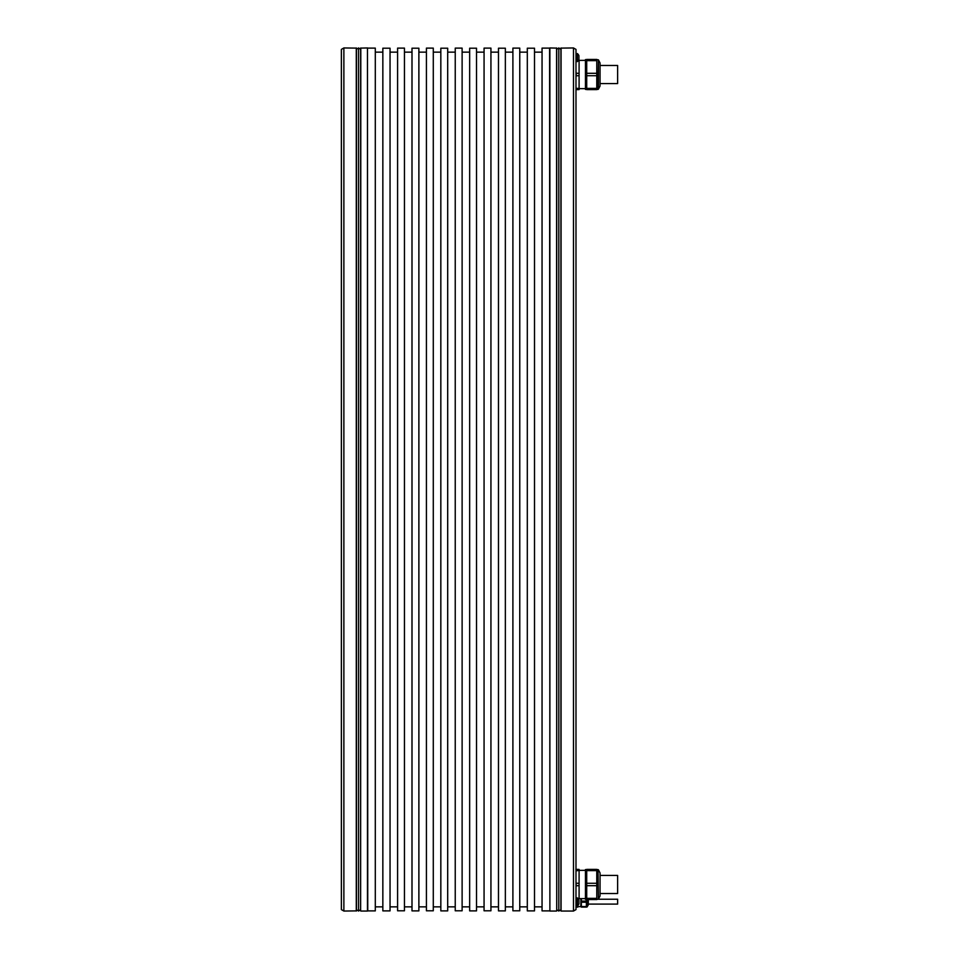 <?xml version="1.0" encoding="UTF-8"?>
<svg xmlns="http://www.w3.org/2000/svg" width="959" height="959" viewBox="0 0 959 959"><rect width="100%" height="100%" fill="white"/><g stroke="black" fill="none" stroke-linecap="round" stroke-linejoin="round"><path stroke-width="1.44" d="M343.873 911.05L341.368 909.6L341.368 49.4L343.873 47.95L343.873 911.05L356.448 910.882L356.448 48.118L343.873 47.95M360.8 911.05L367.465 911.05L367.465 47.95L360.632 48.118L360.632 910.882L360.8 47.95M556.556 911.05L549.891 911.05L549.891 47.95L556.723 48.118L556.723 910.882L556.556 47.95M560.907 48.118L573.482 47.95L573.482 911.05L561.075 911.05L560.907 909.731L558.809 911.05L558.809 47.95L560.907 49.269L560.907 48.118L560.907 910.882M367.753 48.118L375.305 48.118L375.305 910.882L367.753 910.882L367.465 47.95M382.845 48.202L390.049 48.202L390.049 910.882L382.845 910.882L382.845 48.202L390.049 48.202M411.998 48.202L418.879 48.202L418.879 910.882L411.998 910.882L411.998 48.202L418.879 48.202M440.828 48.202L447.697 48.202L447.697 910.882L440.828 910.882L440.828 48.202L447.697 48.202M469.658 48.202L476.527 48.202L476.527 910.882L469.658 910.882L469.658 48.202L476.527 48.202M498.476 48.202L505.357 48.202L505.357 910.882L498.476 910.882L498.476 48.202L505.357 48.202M527.306 48.202L534.511 48.202L534.511 910.882L527.306 910.882L527.306 48.202L534.511 48.202M549.591 910.882L542.051 910.882L542.051 48.118L549.591 48.118L549.891 911.05M519.766 48.118L512.897 48.118L512.897 910.798L519.766 910.798L519.766 48.118M490.936 48.118L484.067 48.118L484.067 910.798L490.936 910.798L490.936 48.118M462.118 48.118L455.237 48.118L455.237 910.798L462.118 910.798L462.118 48.118M433.288 48.118L433.288 910.798L426.419 910.798L426.419 48.118L433.288 48.118M404.458 48.118L404.458 910.798L397.589 910.798L397.589 48.118L404.458 48.118M397.589 906.854L390.049 906.854M397.589 52.146L390.049 52.146M542.051 906.854L534.511 906.854M542.051 52.146L534.511 52.146M527.306 52.146L519.766 52.146M527.306 906.854L519.766 906.854M512.897 52.146L505.357 52.146M512.897 906.854L505.357 906.854M498.476 52.146L490.936 52.146M498.476 906.854L490.936 906.854M484.067 52.146L476.527 52.146M484.067 906.854L476.527 906.854M469.658 52.146L462.118 52.146M469.658 906.854L462.118 906.854M455.237 52.146L447.697 52.146M455.237 906.854L447.697 906.854M440.828 52.146L433.288 52.146M440.828 906.854L433.288 906.854M426.419 52.146L418.879 52.146M426.419 906.854L418.879 906.854M411.998 52.146L404.458 52.146M411.998 906.854L404.458 906.854M382.845 906.854L375.305 906.854M382.845 52.146L375.305 52.146M573.482 47.95L575.987 49.4L575.987 909.6L573.482 911.05M577.833 905.476L577.833 907.106L575.987 907.106M575.987 906.555L577.833 906.555M577.833 906.603L580.854 906.603M581.358 907.022L580.854 898.619L580.854 906.758M586.381 899.398L586.381 907.106L581.358 907.106L581.358 898.619M586.381 902.227L581.358 902.227M581.358 906.555L586.381 906.555M581.358 901.1L586.381 901.1M588.311 899.566L588.311 904.733L588.311 899.566M598.368 899.23L617.632 899.23L617.632 904.097L588.311 904.097M578.709 899.566L579.092 898.355L577.833 898.355M576.191 898.355L575.987 896.701M575.987 887.351L576.191 885.696L579.092 885.696L579.092 898.355M576.191 885.696L575.987 881.621M575.987 872.27L576.191 870.616L579.092 870.616L579.092 883.275L576.191 883.275M576.191 870.616L575.868 869.405M579.092 870.616L579.092 869.405L576.191 869.405M579.092 883.275L579.092 885.696M586.716 899.398L585.458 899.398L585.458 869.573L586.716 869.573L585.458 869.573M586.716 870.616L586.716 869.405L596.774 869.405L596.774 899.566L586.716 899.566L586.716 870.616L596.774 870.616M596.774 898.355L586.716 898.355M586.716 885.696L596.774 885.696M596.774 883.275L586.716 883.275M600.046 890.24L600.046 872.978L600.046 895.994L598.428 899.146L597.996 869.573L598.428 899.146L596.774 899.398M617.632 875.435L600.046 875.435L617.632 875.435L617.632 893.536L600.046 893.536M600.046 79.957L600.046 85.411M575.987 62.299L576.191 60.645M578.265 60.645L579.092 60.645L579.092 73.304L576.191 73.304L575.987 71.649M579.092 60.645L578.924 59.434A5.095 5.095 0 0 1 577.378 61.568L577.378 53.608L575.987 53.608M579.092 73.304L579.092 89.595L576.191 89.595L575.987 86.73M575.987 77.379L576.191 75.725L579.092 75.725M579.092 88.384L576.191 88.384M576.191 75.725L576.191 73.304M585.458 89.427L586.716 89.427L585.458 89.427L585.458 59.602L586.716 59.602M586.716 73.304L586.716 59.434L596.774 59.434L596.774 73.304L586.716 73.304L586.716 89.595L596.774 89.595L596.774 75.725L586.716 75.725M586.716 60.645L596.774 60.645M596.774 73.304L596.774 75.725M596.774 88.384L586.716 88.384M600.046 86.022L598.428 89.175L598.428 59.854L600.046 63.006L600.046 80.268M600.046 65.464L617.632 65.464L617.632 83.565L600.046 83.565L617.632 83.565M575.987 905.895L577.378 905.895L577.378 897.936L575.987 897.936M577.378 905.895A5.095 5.095 0 0 0 578.924 903.798L578.924 900.033A5.095 5.095 0 0 0 577.378 897.936M575.987 61.568L577.378 61.568M578.924 59.47L578.924 55.706A5.095 5.095 0 0 0 577.378 53.608M556.723 49.269L558.809 47.95M556.723 909.731L558.809 911.05M356.448 49.269L358.546 47.95L360.632 49.269M356.448 909.731L358.546 911.05L360.632 909.731M356.28 911.05L356.28 47.95M561.075 47.95L561.075 911.05M586.381 901.664L581.358 901.664M587.1 899.566L586.956 907.022L586.956 899.566M587.1 906.938L588.251 904.948L588.251 899.566M597.996 869.573L596.774 869.573L598.428 869.825L600.046 872.978L600.046 895.994M596.774 59.602L598.428 59.854L597.996 89.427L596.774 89.427L597.996 89.427M358.546 911.05L358.546 47.95M579.092 898.619L585.458 898.619M579.092 870.352L585.458 870.352M579.092 60.381L585.458 60.381L579.092 60.381M579.092 88.648L585.458 88.648"/></g></svg>
